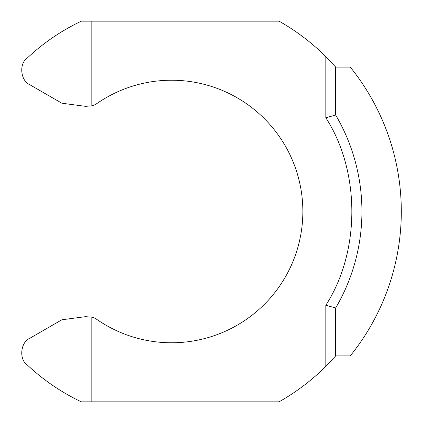 <?xml version="1.0" encoding="UTF-8"?>
<svg xmlns="http://www.w3.org/2000/svg" width="423" height="423" viewBox="0 0 423 423"><rect width="100%" height="100%" fill="white"/><g stroke="black" fill="none" stroke-linecap="round" stroke-linejoin="round"><path stroke-width="0.63" d="M91.823 317.107A16.407 16.407 0 0 1 96.883 319.455A131.278 131.278 0 0 0 302.852 211.5A131.278 131.278 0 0 0 96.883 103.545A16.407 16.407 0 0 1 91.823 105.893L85.404 106.321L61.853 103.217L29.784 84.706C20.79 81.042 18.808 64.233 26.702 58.58C42.95 43.225 61.171 30.747 81.359 21.15L279.027 21.15A218.585 218.585 0 0 1 325.821 56.624L335.672 67.098L350.249 67.098A229.731 229.731 0 0 1 350.249 355.902L335.672 355.902L325.821 366.376A218.585 218.585 0 0 1 279.027 401.85L81.359 401.85C61.171 392.253 42.95 379.775 26.702 364.42C18.808 358.767 20.79 341.958 29.784 338.294L61.853 319.783L85.404 316.679L91.823 317.107L91.823 401.85M335.672 67.098L335.672 115.035A190.35 190.35 0 0 1 335.672 307.965L335.672 355.902M91.823 21.15L91.823 105.893M325.821 366.376L325.821 305.247C360.507 251.595 360.518 171.415 325.821 117.753L325.821 56.624M325.821 305.247L335.672 307.965M335.672 115.035L325.821 117.753"/></g></svg>
